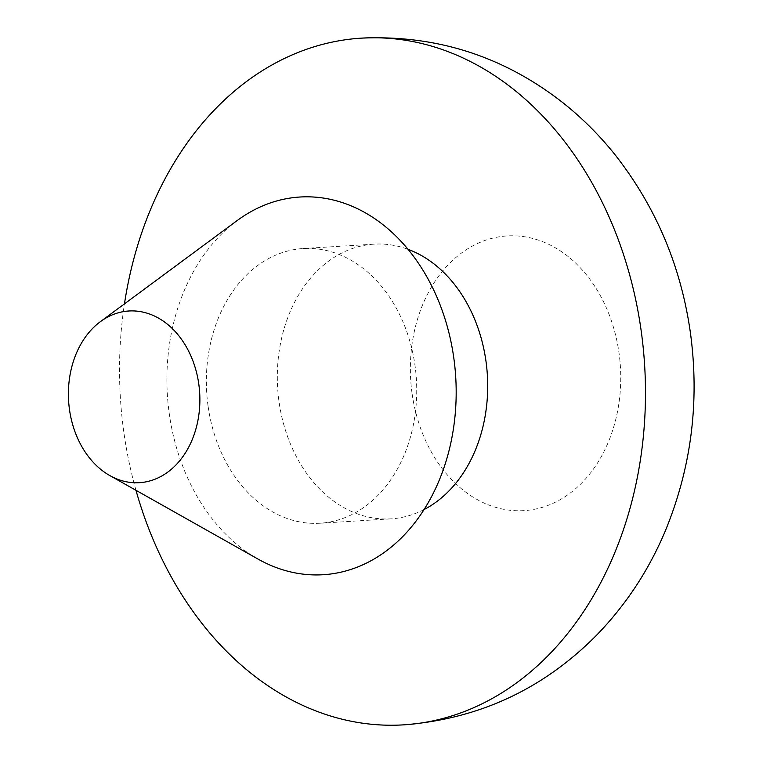 <?xml version="1.0" encoding="UTF-8"?>
<svg xmlns="http://www.w3.org/2000/svg" width="763" height="763" viewBox="0 0 763 763"><rect width="100%" height="100%" fill="white"/><g stroke="black" fill="none" stroke-linecap="round" stroke-linejoin="round"><path stroke-width="0.57" stroke-dasharray="3.81 2.86" d="M135.976 490.304A344.008 262.634 86.5 0 1 123.673 430.99A344.008 262.634 86.5 0 1 124.455 303.874M208.013 405.678A137.598 105.056 86.5 0 1 303.054 248.547A137.598 105.056 86.5 0 1 415.082 366.087A137.598 105.056 86.5 0 1 320.031 523.227A137.598 105.056 86.5 0 1 208.013 405.678M424.066 509.56A137.598 105.056 86.5 0 1 390.99 518.84A137.598 105.056 86.5 0 1 278.972 401.3A137.598 105.056 86.5 0 1 374.013 244.16A137.598 105.056 86.5 0 1 407.976 249.291M258.094 559.107A189.205 144.455 86.5 0 1 169.186 413.107A189.205 144.455 86.5 0 1 237.169 220.564M412.02 393.079A137.598 105.056 86.5 0 1 496.913 237.217A137.598 105.056 86.5 0 1 619.089 353.479A137.598 105.056 86.5 0 1 534.195 509.341A137.598 105.056 86.5 0 1 412.02 393.079M303.054 248.547L374.013 244.16M320.031 523.227L390.99 518.84"/><path stroke-width="1.14" d="M124.455 303.874A344.008 262.634 86.5 0 1 361.281 38.15A344.008 262.634 86.5 0 1 641.34 332.01A344.008 262.634 86.5 0 1 403.722 724.85A344.008 262.634 86.5 0 1 135.976 490.304M407.976 249.291A137.598 105.056 86.5 0 1 486.041 361.7A137.598 105.056 86.5 0 1 424.066 509.56M69.433 409.226A86 65.656 86.5 0 1 100.335 321.7A86 65.656 86.5 0 1 198.847 384.476A86 65.656 86.5 0 1 175.748 465.172A86 65.656 86.5 0 1 109.843 475.587A86 65.656 86.5 0 1 69.433 409.226M100.335 321.7L237.169 220.564A189.205 144.455 86.5 0 1 453.899 358.667A189.205 144.455 86.5 0 1 403.083 536.208A189.205 144.455 86.5 0 1 258.094 559.107L109.843 475.587M361.281 38.15C436.388 34.707 503.685 56.309 563.18 102.948C582.703 118.484 600.262 136.081 615.846 155.747C656.399 207.841 681.292 267.155 690.534 333.689C699.7 402.473 691.154 468.52 664.916 531.859C648.493 570.648 625.803 605.011 596.828 634.95C543.437 689.008 479.069 718.975 403.722 724.85"/></g></svg>
